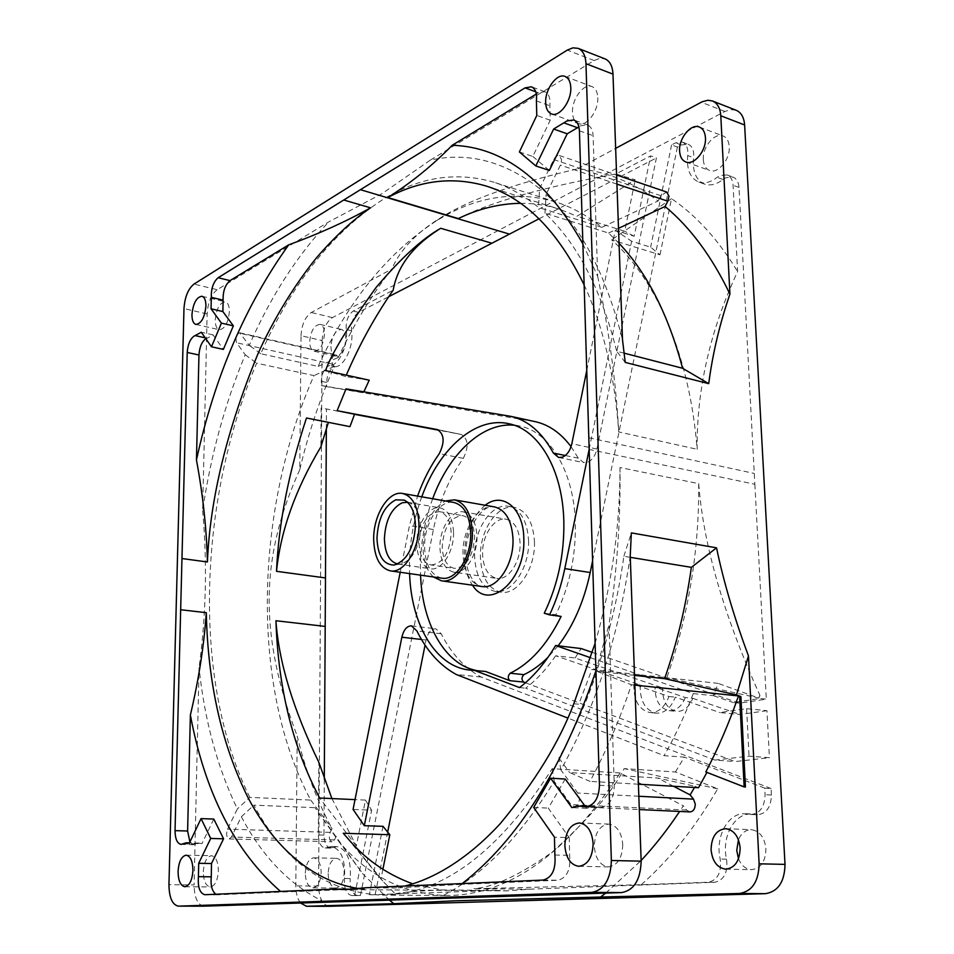 <?xml version="1.0" encoding="UTF-8"?>
<svg xmlns="http://www.w3.org/2000/svg" width="954" height="954" viewBox="0 0 954 954"><rect width="100%" height="100%" fill="white"/><g stroke="black" fill="none" stroke-linecap="round" stroke-linejoin="round"><path stroke-width="0.72" stroke-dasharray="4.77 3.58" d="M685.294 697.541C682.265 705.089 677.793 709.43 671.878 710.587L669.1 710.67C659.739 708.452 655.064 700.618 655.064 687.142L662.47 687.929C662.481 701.345 667.18 709.156 676.553 711.374L679.331 711.29C685.258 710.146 689.73 705.817 692.759 698.304L685.294 697.541L655.064 687.142M535.254 421.668L326.59 386.656L326.626 382.459C327.067 375.017 329.38 369.925 333.566 367.183L335.164 366.73L329.869 365.549C339.04 365.585 348.794 344.311 346.219 329.512C345.765 321.081 348.091 314.927 353.195 311.052L393.179 290.195M326.59 386.656L321.307 385.523L321.331 381.314C321.784 373.861 324.098 368.757 328.271 366.002L329.869 365.549M630.236 555.991C618.502 636.521 595.368 707.832 560.845 769.902L577.814 793.036L579.448 798.331C579.209 803.375 577.444 806.106 574.153 806.524L571.005 804.604L554.191 781.374C518.296 839.627 479.23 878.694 437.004 898.585M585.088 806.154L586.662 808.3L592.577 806.667L600.316 807.442C609.022 806.357 613.684 799.249 614.293 786.12L609.034 624.524L595.952 670.734M751.036 814.477L757.393 814.776C766.324 813.81 771.011 807.239 771.428 795.052L771.082 788.541L764.726 788.159L765.072 794.694C764.643 806.917 759.968 813.512 751.036 814.477L743.071 813.726C726.912 814.454 715.178 838.041 720.198 859.029C721.677 872.266 717.778 879.993 708.5 882.211L641.243 884.716L473.959 888.687L529.565 889.176L506.884 890.869L496.7 890.392L369.305 894.876L395.302 893.91L380.944 879.051L343.261 833.271M529.565 889.176L714.856 882.283C724.146 880.077 728.045 872.373 726.554 859.184C721.522 838.256 733.244 814.752 749.415 814.024L755.485 814.501L749.129 814.203M682.313 142.098L688.156 144.245L681.442 144.972L677.412 147.059L671.58 144.936L675.599 142.838L682.313 142.098C686.546 144.042 688.347 148.526 687.727 155.562C686.463 169.383 690.147 178.219 698.769 182.071L704.66 184.134C710.42 186.006 716.549 184.444 723.037 179.471L725.839 177.682L732.887 177.039C736.548 178.541 738.599 181.987 739.016 187.401L754.852 484.262L589.178 449.429M698.769 182.071C704.517 183.931 710.635 182.369 717.122 177.361L719.912 175.572L726.96 174.916C730.621 176.418 732.66 179.877 733.077 185.291L737.609 271.58C710.074 330.537 696.575 389.781 697.135 449.286C689.885 355.675 656.269 279.439 611.657 239.859L659.989 254.813L650.64 247.181L631.631 241.255L589.167 449.262M582.882 243.89L597.681 276.374L593.102 135.671C592.78 129.923 590.872 126.322 587.354 124.855L580.545 125.821L578.923 126.894M571.052 446.651L578.303 458.182L583.657 462.583L587.33 462.32C592.04 460.4 595.236 455.964 596.906 449.024L656.4 157.959L650.592 155.896L615.879 173.998L635.233 179.769L576.991 216.224L624.739 231.273L635.233 179.769M351.752 895.532L360.421 895.46L351.752 895.532C346.35 894.136 343.929 888.448 344.501 878.491C345.563 859.757 341.186 849.084 331.36 846.472L325.147 847.987C320.938 847.14 318.66 842.799 318.338 834.953L318.827 762.27M325.147 847.987L330.811 848.13L337.036 846.615C346.886 849.227 351.287 859.876 350.237 878.562L344.501 878.491M189.906 841.953L193.734 844.719L198.814 843.133L201.974 843.634L189.262 843.312M421.763 496.843C413.535 519.489 409.433 542.957 409.457 567.26L409.6 573.592M432.675 498.751C424.447 521.289 420.356 544.651 420.416 568.846L420.571 575.155M476.44 670.519L485.538 671.461M544.269 613.231L555.812 614.758C569.407 586.638 575.918 556.265 575.334 523.639C574.201 471.813 549.898 431.745 519.835 426.068L514.146 425.21M389.614 900.302L362.83 873.852L315.011 807.68L338.503 841.034C367.719 875.772 403.482 893.922 445.792 895.496L451.063 895.412C511.058 893.457 567.415 852.637 620.124 772.978L683.314 805.82L679.642 811.437M605.754 893.099L641.136 860.508M329.094 906.3C322.583 904.917 319.077 898.167 318.576 886.075L322.13 340.602L301.023 335.713L299.759 469.738C308.249 433.7 319.769 399.249 334.294 366.384L332.529 364.166C331.121 359.336 332.171 356.14 335.677 354.602L338.372 357.428C353.469 324.98 371.273 295.537 391.76 269.111C400.096 249.686 416.648 232.418 441.404 217.309C469.404 199.636 514.862 183.466 577.778 168.798C605.695 171.219 632.478 181.94 658.141 200.96L601.902 227.326C587.187 215.509 571.828 207.054 555.824 201.974C517.64 190.919 480.279 195.761 443.729 216.51L436.968 220.469C387.849 252.369 348.234 301.011 318.123 366.408L260.74 353.731C291.936 283.207 333.041 231.56 384.033 198.766C419.784 176.955 456.298 171.422 493.564 182.131C509.186 187.091 524.163 195.522 538.497 207.435L539.594 188.594C504.773 161.345 468.378 151.841 430.397 160.081L382.041 193.65L328.677 221.924L217.178 289.706L193.972 284.089M601.902 227.326L538.497 207.435M539.594 188.594L553.737 159.556C555.419 156.432 557.291 155.097 559.366 155.538L561.62 159.807L560.415 165.114L546.129 194.282C580.378 225.371 605.838 273.846 622.497 339.707M658.141 200.96L660.872 195.713L666.631 192.028M322.13 340.602C322.798 329.607 326.232 321.951 332.445 317.622L724.909 111.451L730.752 109.591L736.166 110.27M335.164 366.73C344.358 366.765 354.125 345.551 351.537 330.788C351.072 322.369 353.397 316.227 358.513 312.363L388.719 296.706M539.022 218.8L656.4 157.959M704.66 184.134C696.026 180.282 692.33 171.458 693.582 157.684L687.727 155.562M688.156 144.245C692.401 146.189 694.214 150.66 693.582 157.684M677.412 147.059L592.589 560.833M558.114 645.81L547.99 657.33M525.451 682.754L735.224 761.554L769.437 757.703L749.033 756.164L714.916 760.088L735.224 761.554M766.933 710.682L740.03 714.498L719.817 712.555L746.636 708.679L766.933 710.682L769.437 757.703M692.759 698.304L740.03 714.498M633.885 684.34C633.575 700.463 638.941 709.859 649.984 712.566C658.355 712.733 664.676 707.379 668.945 696.515L633.885 684.34L640.17 685.008L555.681 655.768L575.071 657.986L662.47 687.929M575.071 657.986L581.153 648.553M592.351 652.417L739.469 703.158L766.312 699.163L760.028 698.495L733.197 702.526L739.469 703.158M754.852 484.262L766.312 699.163M757.393 814.776L755.485 814.501M771.082 788.541L481.15 677.03C464.693 668.158 451.385 653.74 441.225 633.778L435.751 628.769C431.148 628.853 427.929 632.585 426.08 640.003L425.055 645.119M387.658 832.15L375.101 894.912M328.14 873.602C328.534 882.331 331.086 887.148 335.82 888.043C340.828 887.113 343.619 881.997 344.179 872.695C343.762 863.99 341.222 859.196 336.559 858.314C331.527 859.208 328.713 864.3 328.14 873.602M738.503 858.779C741.425 865.6 745.766 869.237 751.525 869.666C760.755 868.486 765.561 861.534 765.931 848.786C764.559 837.362 759.706 830.994 751.358 829.682C745.623 829.765 741.318 833.116 738.444 839.747M330.931 346.481C331.038 351.919 332.541 355.115 335.438 356.069C341.305 355.472 344.788 349.784 345.873 338.98C345.742 333.578 344.251 330.406 341.401 329.452C335.498 330.036 332.016 335.713 330.931 346.481M703.313 159.676C703.718 165.316 705.817 168.918 709.609 170.48C717.945 174.153 730.335 159.306 729.25 146.666C728.832 141.12 726.781 137.567 723.084 135.993C714.606 132.201 702.275 147.154 703.313 159.676M330.811 848.13C326.578 847.283 324.3 842.954 323.966 835.12L324.3 778.858M357.511 895.567C352.086 894.172 349.665 888.496 350.237 878.562M360.421 895.46L433.414 529.518C438.995 502.15 448.952 478.431 463.286 458.349C468.951 447.009 468.319 439.055 461.426 434.499L439.21 430.314M354.518 414.334L321.152 407.966L320.902 446.806M326.351 428.62L326.459 409.051M534.443 541.753C535.588 568.584 517.366 595.487 501.005 592.219C488.329 589.012 481.46 577.361 480.399 557.279C479.457 530.734 497.523 503.64 514.456 507.385C526.525 510.628 533.179 522.088 534.443 541.753M438.601 229.628L440.724 228.292M458.337 218.573C490.165 202.117 542.671 187.258 615.879 173.998M519.37 151.948L532.809 156.456L550.255 120.228L549.85 105.775C550.565 98.298 548.908 93.599 544.865 91.703L538.402 92.753L536.327 94.017M354.411 889.235L281.323 892.073L280.536 891.441M588.821 437.755L754.268 473.434M363.856 391.82L363.522 392.595L346.052 388.85M331.909 798.57L356.343 845.959L365.477 800.096L355.031 799.619M365.477 800.096L371.643 810.196L353.075 809.433M496.7 890.392L441.738 889.951L412.712 883.821M641.243 884.716C669.35 859.983 694.834 828.024 717.694 788.839L675.42 771.977L624.154 768.626C613.362 790.52 589.333 818.401 552.08 852.28C519.453 875.2 493.409 887.339 473.959 888.687M675.42 771.977L684.352 757.13L664.091 755.663L567.606 717.98M590.669 657.771L693.272 693.618C684.722 715.75 674.991 736.428 664.091 755.663M693.272 693.618L713.509 695.704L718.112 683.374L666.786 677.745L758.847 698.078L718.112 683.374M404.746 886.063L395.6 887.995L366.121 887.733M203.309 871.801C204.013 862.034 206.744 856.668 211.49 855.714C215.854 856.632 218.156 861.677 218.394 870.811C217.703 880.602 214.984 885.992 210.262 886.958C205.837 886.027 203.524 880.971 203.309 871.801M305.304 873.268C305.9 863.883 308.702 858.743 313.687 857.837C318.302 858.731 320.794 863.573 321.188 872.35C320.592 881.746 317.825 886.91 312.852 887.84C308.178 886.934 305.662 882.08 305.304 873.268M622.759 844.505C622.199 858.147 617.417 865.612 608.39 866.888C600.09 865.54 595.379 858.695 594.294 846.353C594.867 832.699 599.72 825.282 608.843 824.101C616.964 825.472 621.591 832.27 622.759 844.505M430.397 160.081L594.115 60.543L599.804 58.361L605.027 58.886M597.776 97.666C598.635 110.998 586.412 127.156 578.41 123.555C574.761 122.029 572.794 118.296 572.495 112.345C571.684 99.133 583.824 82.879 591.969 86.575C595.523 88.114 597.466 91.799 597.776 97.666M324.801 902.234C290.386 885.658 262.577 857.157 241.362 816.755L231.452 837.016L229.198 838.936C226.527 837.457 225.967 834.201 227.517 829.145L237.355 808.932C217.381 767.517 204.609 720.449 199.052 667.764L194.103 884.918L168.941 884.68M203.619 906.169C197.538 904.702 194.366 897.619 194.103 884.918M217.178 289.706C211.287 294.392 207.936 302.466 207.125 313.949L202.642 510.64C210.619 455.881 224.81 403.924 245.226 354.733L236.544 342.748C235.28 337.776 236.318 334.449 239.669 332.779L249.268 345.312C270.59 296.706 297.064 255.577 328.677 221.924M229.389 311.636C228.173 322.941 224.822 328.975 219.301 329.738C216.618 328.82 215.258 325.529 215.246 319.852C216.451 308.583 219.825 302.573 225.371 301.822C228.018 302.728 229.365 306.007 229.389 311.636M577.778 168.798L615.652 148.371M336.345 836.241L334.425 839.925L332.087 841.762C329.261 840.343 328.617 837.207 330.167 832.365L332.075 828.692C316.943 800.692 305.328 769.842 297.219 736.118L295.8 885.861C295.835 893.171 297.409 898.895 300.522 903.021M301.023 335.713C301.714 324.634 305.137 316.895 311.302 312.495L391.76 269.111M324.515 333.972C323.406 344.859 319.948 350.619 314.14 351.239C311.278 350.297 309.8 347.077 309.704 341.604C310.813 330.74 314.283 325.004 320.127 324.384C322.941 325.326 324.408 328.522 324.515 333.972M745.432 787.002L706.926 772.394M698.531 787.718L695.156 786.358L694.512 787.479M689.945 811.914L686.689 810.077L683.314 805.82M739.648 696.372L740.912 696.503M620.124 772.978L552.199 768.685C497.857 853.496 440.617 895.639 380.443 895.114C326.363 891.775 284.185 861.784 253.907 805.164L315.011 807.68M619.051 243.318L608.557 233.038L544.984 213.195C577.218 243.151 601.127 289.157 616.701 351.239L624.154 353.159M249.841 797.389C191.885 681.561 198.229 500.922 256.65 363.176L313.973 375.602C254.825 509.782 249.936 686.88 310.742 800.084L249.841 797.389L237.355 808.932M630.284 557.327L623.868 556.277C618.24 596.143 609.177 634.458 596.667 671.246L631.405 684.745C619.754 719.698 605.945 751.907 589.989 781.374L569.586 772.573L657.628 778.011L695.156 786.358M634.505 675.372L596.667 671.246M552.199 768.685L554.191 781.374M241.362 816.755L253.907 805.164M625.216 362.413L616.701 351.239M544.984 213.195L546.129 194.282M260.74 353.731L249.268 345.312M202.642 510.64C207.352 562.621 206.159 614.996 199.052 667.764M245.226 354.733L256.65 363.176M623.868 556.277L631.357 532.892M560.845 769.902L558.889 758.072C573.545 731.79 586.257 702.931 597.013 671.497M608.557 233.038L618.514 228.352M318.123 366.408L338.372 357.428M334.294 366.384L313.973 375.602M299.759 469.738C260.466 556.301 258.379 633.396 297.219 736.118M310.742 800.084L332.075 828.692M673.476 786.251L657.628 778.011M634.863 685.103L631.405 684.745M638.405 784.2L589.989 781.374M705.817 771.965L707.117 772.048M738.241 696.587L739.529 696.718M481.15 677.03L456.298 674.514M764.726 788.159L684.352 757.13M586.758 370.438L615.27 230.308L631.631 241.255M400.203 572.257L409.457 525.63L417.566 496.104M640.17 685.008C639.872 701.071 645.262 710.456 656.316 713.151C664.699 713.318 671.02 707.987 675.289 697.147L719.817 712.555M668.945 696.515L675.289 697.147M555.681 655.768C546.487 669.159 536.47 679.963 525.642 688.18L714.916 760.088M746.636 708.679L749.033 756.164M519.548 687.584L525.642 688.18M561.119 616.427L555.812 614.758M433.414 576.967C426.784 570.695 423.314 560.928 423.027 547.668C424.029 524.593 431.506 509.042 445.446 500.993M441.845 578.172C431.113 575.381 425.353 565.054 424.578 547.191C423.934 523.519 439.496 499.276 453.854 502.46M407.489 502.281L410.22 503.128C416.779 506.753 420.273 514.755 420.702 527.121C419.355 547.846 412.629 560.153 400.549 564.041L397.711 564.005M453.544 532.451C454.128 551.65 441.607 571.076 430.481 568.763C421.978 566.545 417.423 558.257 416.815 543.911C416.326 524.867 428.751 505.37 440.14 507.886C448.368 510.116 452.828 518.308 453.544 532.451M430.993 564.947C442.859 563.766 449.584 553.177 451.182 533.179C450.562 520.801 446.651 513.634 439.448 511.678C427.452 512.763 420.654 523.269 419.044 543.22C419.581 555.753 423.564 562.991 430.993 564.947L454.319 568.369C446.818 566.414 442.787 559.235 442.203 546.809C443.765 527.061 450.586 516.663 462.69 515.625C469.964 517.593 473.935 524.7 474.591 536.971C473.041 556.766 466.279 567.236 454.319 568.369M453.818 572.15C465.051 574.463 477.62 555.264 476.964 536.243C476.213 522.243 471.681 514.123 463.382 511.881C451.874 509.353 439.389 528.635 439.949 547.501C440.605 561.703 445.232 569.92 453.818 572.15L496.772 578.386C488.043 576.156 483.296 568.059 482.557 554.095C481.889 535.552 494.47 516.674 506.157 519.226C514.588 521.48 519.238 529.482 520.085 543.243C520.836 561.93 508.196 580.712 496.772 578.386M528.576 540.787C529.697 567.69 511.487 594.676 495.15 591.397C482.509 588.201 475.664 576.526 474.615 556.397C473.697 529.78 491.751 502.615 508.649 506.347C520.681 509.591 527.323 521.075 528.576 540.787M671.58 144.936L650.64 247.181M354.554 414.263L321.152 407.966M349.963 426.641L306.472 417.995M369.222 380.193L345.682 376.544L346.278 375.149M321.307 385.523L363.522 392.595M615.27 230.308L634.183 236.258L650.592 155.896M634.183 236.258L624.739 231.273M659.989 254.813L671.509 198.67C696.337 215.509 718.362 239.824 737.609 271.58M383.007 826.331L369.305 894.876M382.888 869.321L380.944 879.051M354.649 895.424L371.643 810.196M595.105 643.234C611.741 585.482 620.028 526.906 619.981 467.52L698.698 483.654C703.372 544.853 723.752 615.366 759.849 695.18L760.028 698.495M713.509 695.704L733.197 702.526M759.849 695.18L758.847 698.078M441.738 889.951C415.038 891.179 399.559 892.503 395.302 893.91M356.343 845.959L319.662 798.021M345.682 376.544L325.517 370.581M215.831 894.244L217.906 894.792L281.323 892.073M462.201 883.571L461.14 884.394L557.923 880.256C566.95 877.871 570.862 869.571 569.645 855.368L569.216 837.648L554.465 837.171M461.14 884.394L395.6 887.995M213.803 819.057L201.974 843.634M205.205 337.835L207.209 338.276L213.1 334.902L223.379 349.402M207.209 338.276L205.837 338.73M532.809 156.456L549.349 170.444M565.233 779.048L548.3 808.121L569.216 837.648M213.1 334.902L201.306 332.254M698.698 483.654C699.234 550.327 688.609 615.032 666.822 677.757M520.49 203.309C533.536 203.19 546.475 205.134 559.294 209.141L576.991 216.224M584.134 284.936C603.047 325.743 614.579 374.743 618.752 431.935L697.135 449.286M717.694 788.839L624.154 768.626M671.509 198.67L611.657 239.859M597.681 276.374C608.855 329.524 615.879 381.385 618.752 431.935M619.981 467.52C620.708 518.213 617.059 570.552 609.034 624.524M550.255 120.228L536.792 115.446M586.662 808.3L571.887 807.621M533.68 807.454L548.3 808.121M558.889 758.072L569.586 772.573M441.225 633.778L416.862 630.904M638.834 796.256L577.814 793.036M587.354 806.643L598.468 807.167M726.554 859.184L720.198 859.029M739.016 187.401L733.077 185.291M578.303 458.182L565.293 455.511M332.922 847.617L327.258 847.474M660.872 195.713L553.737 159.556M358.513 312.363L353.195 311.052M535.754 91.787L538.402 92.753M681.442 144.972L675.599 142.838M573.807 703.742L578.756 704.195L591.897 669.529L666.786 677.745M616.928 184.098L560.415 165.114M686.689 810.077L571.005 804.604M334.425 839.925L231.452 837.016M318.576 886.075L295.8 885.861M207.125 313.949L183.979 308.583M332.445 317.622L311.302 312.495M594.115 60.543L567.284 50.097M724.909 111.451L701.226 102.233M336.595 355.222L240.527 333.399M332.529 364.166L236.544 342.748M330.167 832.365L227.517 829.145M485.181 505.262C471.825 516.651 464.884 533.572 464.371 556.015C464.61 567.892 467.329 577.611 472.516 585.196M494.577 506.92C478.956 503.462 462.189 528.898 463.012 553.809C463.942 572.627 470.262 583.538 481.949 586.519C478.538 588.165 465.373 576.013 465.886 555.097C464.92 529.065 482.641 503.342 494.577 506.92M204.979 894.721L217.906 894.792M543.148 880.065L557.923 880.256M714.856 882.283L708.5 882.211M357.69 895.556L351.931 895.532M183.049 843.849L195.713 844.171M323.966 835.12L318.338 834.953M326.626 382.459L321.331 381.314M461.342 434.487L437.564 429.61M463.286 458.349L439.269 453.663M433.414 529.518L409.457 525.63M532.845 421.215L508.339 415.872M596.906 449.024L571.84 443.729M579.424 130.817L593.102 135.671M771.428 795.052L765.072 794.694M599.458 785.273L614.293 786.12M536.398 100.921L549.85 105.775M723.037 179.471L717.122 177.361M554.858 855.011L569.645 855.368M351.537 330.788L346.219 329.512M426.08 640.003L421.513 639.478M594.926 806.619L588.666 806.321M726.96 174.916L732.887 177.039M558.639 457.479L583.657 462.583M199.565 843.109L189.476 842.847M480.935 671.211L469.583 670.03M519.835 426.068L508.673 423.683M555.824 201.974L493.564 182.131M559.366 155.538L616.606 175.011M344.668 889.581L506.884 890.869M186.185 855.189L211.49 855.714M313.687 857.837L336.559 858.314M184.861 886.743L210.262 886.958M312.852 887.84L335.82 888.043M579.388 822.944L608.843 824.101M725.684 828.68L751.358 829.682M578.792 866.315L608.39 866.888M725.744 869.166L751.525 869.666M201.986 296.253L225.371 301.822M320.127 324.384L341.401 329.452M195.916 324.432L219.301 329.738M314.14 351.239L335.438 356.069M565.066 76.439L591.969 86.575M699.342 127.037L723.084 135.993M551.507 113.931L578.41 123.555M685.843 161.977L709.609 170.48M445.792 895.496L380.443 895.114M338.503 841.034L362.83 873.852M436.968 220.469L441.404 217.309M239.669 332.779L335.677 354.602M229.198 838.936L332.087 841.762M656.316 713.151L649.984 712.566M410.22 503.128L404.937 500.456M400.549 564.041L394.729 564.947M397.782 564.017L430.481 568.763M407.573 502.293L440.14 507.886M439.448 511.678L462.69 515.625M508.649 506.347L514.456 507.385M495.15 591.397L501.005 592.219M463.382 511.881L506.157 519.226M352.109 843.372L385.356 883.905M217.739 894.792L204.812 894.721M193.734 844.719L181.081 844.397M331.36 846.472L337.036 846.615M437.492 429.598L461.426 434.499M486.027 185.994L559.294 209.141M587.354 124.855L573.712 119.965M544.865 91.703L531.461 86.79M745.479 813.69L751.824 813.989M600.316 807.442L585.494 806.75M574.153 806.524L639.311 809.564M411.46 625.86L435.751 628.769M669.1 710.67L676.553 711.374"/><path stroke-width="1.43" d="M694.512 787.479L690.124 794.897L693.534 799.142L695.275 804.162C695.084 808.944 693.308 811.532 689.945 811.914L639.311 809.564M388.719 296.706L509.484 234.112L360.433 189.691L525.034 87.875L531.461 86.79C535.48 88.686 537.126 93.397 536.398 100.921L536.792 115.446L519.37 151.948L535.802 165.948L553.642 129.028L566.926 120.955L573.712 119.965C577.206 121.42 579.114 125.034 579.424 130.817L599.458 785.273C598.826 798.498 594.163 805.653 585.494 806.75L577.79 805.975L571.887 807.621L550.589 778.19L533.68 807.454L554.465 837.171L554.858 855.011C556.039 869.309 552.139 877.656 543.148 880.065L366.121 887.733L344.668 889.581L335.081 889.08L354.411 889.235M578.923 126.894L567.213 133.798L553.642 129.028M417.566 496.104C423.242 480.196 430.469 466.053 439.269 453.663C444.91 442.191 444.314 434.165 437.492 429.598L337.108 410.697L346.052 388.85L510.724 416.338C527.92 420.213 542.122 432.448 553.344 453.055L558.639 457.479L562.288 457.204C566.974 455.249 570.158 450.753 571.84 443.729L586.758 370.438M360.433 189.691L343.762 200.006L370.581 207.829C353.552 219.265 335.641 235.769 316.859 257.341C289.432 291.03 268.634 329.679 257.64 354.554C226.706 430.385 209.975 499.526 207.423 561.978C206.589 528.671 202.928 494.685 196.452 460.031C214.495 377.247 245.25 305.518 288.692 244.856L229.986 280.631C225.144 284.829 222.854 291.328 223.129 300.14L222.878 311.564L211.049 308.786L221.411 323.12L211.478 346.791L201.306 332.254L193.96 336.19C190.037 339.195 187.795 344.621 187.222 352.467L180.664 609.737L206.291 612.695C207.877 683.923 222.008 745.992 248.672 798.892C273.13 844.684 311.386 883.428 364.142 889.319M205.837 338.73L205.706 338.801C201.771 341.782 199.517 347.184 198.957 354.995L196.452 460.031M335.081 889.08L204.812 894.721C199.815 893.242 197.681 887.22 198.42 876.666L198.706 863.298L210.715 838.447L201.055 818.615L189.262 843.312L186.125 842.811L181.081 844.397C177.182 843.527 175.166 838.936 175.035 830.636L187.616 831.017L189.906 841.953M376.973 538.271C378.022 518.63 384.295 505.811 395.791 499.824L404.341 500.146C411.305 503.998 415.002 512.513 415.443 525.69C413.988 547.799 406.857 560.928 394.038 565.054C383.508 564.792 377.808 555.872 376.973 538.271M397.711 564.005C389.375 561.739 384.939 553.368 384.402 538.903C385.38 520.431 391.295 508.399 402.147 502.794L407.489 502.281M409.6 573.592C411.162 624.417 435.632 666.87 469.583 670.03L485.538 671.461L509.901 680.691C507.647 678.33 507.743 675.837 510.175 673.226C530.293 663.435 547.274 644.499 561.119 616.427L549.552 614.889L544.269 613.231C557.851 584.957 564.386 554.417 563.838 521.623C562.788 469.547 538.616 429.324 508.673 423.683C475.39 416.159 438.971 448.964 421.763 496.843M420.571 575.155C422.205 623.415 444.564 664.306 476.44 670.519M514.146 425.21C482.223 422.109 448.964 453.913 432.675 498.751M630.284 557.327L691.364 567.344C685.95 605.957 677.03 643.056 664.604 678.652L736.476 694.894L748.473 655.947L759.122 863.811C758.692 881.46 752.181 891.346 739.588 893.469L455.952 900.767L393.859 903.688L306.496 906.276L300.522 903.021M599.792 897.607L605.754 893.099M641.136 860.508C654.635 846.019 667.478 829.658 679.642 811.437M616.606 175.011L666.631 192.028L669.004 196.166L667.824 201.199L665.069 206.469C690.314 227.41 711.934 256.614 729.929 294.094L720.795 115.78C720.234 108.1 717.444 103.163 712.423 100.969L736.166 110.27C741.21 112.477 744.025 117.378 744.621 124.974L785.011 864.384C784.617 881.806 778.118 891.573 765.49 893.671L329.094 906.3M510.724 416.338L535.254 421.668C548.848 424.685 560.785 433.009 571.052 446.651M509.484 234.112L539.022 218.8M592.589 560.833L590.192 572.519C584.027 601.473 573.33 625.907 558.114 645.81M547.99 657.33C540.274 664.962 532.249 670.745 523.901 674.657C521.468 677.245 521.385 679.725 523.639 682.074L525.451 682.754M474.162 670.28L519.548 687.584C532.904 677.388 544.937 663.364 555.61 645.512L581.153 648.553L592.351 652.417M425.055 645.119L387.658 832.15M738.444 839.747L736.738 850.443L738.503 858.779M326.351 428.62L324.3 778.858M439.21 430.314L354.518 414.334M343.762 200.006L218.156 277.709C213.35 281.931 211.072 288.478 211.323 297.326L223.129 300.14M288.692 244.856C318.684 233.933 345.98 221.578 370.581 207.829M363.856 391.82L369.222 380.193L325.517 370.581C331.384 353.994 348.282 326.244 376.198 287.321C400.907 258.224 422.407 238.548 440.724 228.292L491.906 243.222M346.278 375.149C359.503 344.489 375.137 316.168 393.179 290.195C397.305 266.583 412.438 246.394 438.601 229.628M536.327 94.017L452.172 145.282C432.687 165.328 411.222 182.751 387.789 197.538L458.337 218.573C478.586 208.735 499.3 203.643 520.49 203.309M280.536 891.441C234.899 851.445 204.848 792.631 190.383 714.999C198.694 679.88 204.001 645.786 206.291 612.695M337.108 410.697L354.554 414.263L349.963 426.641L306.472 417.995C288.609 472.373 278.628 523.484 276.505 571.315C280.619 530.806 295.418 489.307 320.902 446.806L328.379 422.348M325.481 577.933L276.505 571.315M355.031 799.619L319.662 798.021C292.747 747.185 278.174 688.084 275.933 620.732L325.195 626.408M567.606 717.98L456.298 674.514C440.009 665.582 426.867 651.045 416.862 630.904L411.46 625.86C406.893 625.955 403.697 629.735 401.849 637.224L364.321 825.687L353.075 809.433L400.203 572.257M364.321 825.687L383.007 826.331L389.816 834.714L343.261 833.271L352.109 843.372C368.709 861.641 388.91 875.128 412.712 883.821M595.105 643.234L573.807 703.742C559.402 741.962 534.812 782.018 500.039 823.898C460.734 866.339 425.186 881.162 404.746 886.063M207.423 561.978L181.975 558.543M585.959 63.691L611.359 860.496C610.655 879.445 604.156 890.058 591.874 892.348L178.398 906.145C172.328 904.821 169.168 897.678 168.941 884.68L183.979 308.583C184.826 297.004 188.153 288.835 193.972 284.089L567.284 50.097L572.925 47.843L578.1 48.332C582.918 50.467 585.529 55.582 585.959 63.691L612.993 74.138L622.497 339.707L625.216 362.413L708.715 383.651L682.587 368.268L624.154 353.159M178.064 871.431C178.243 880.697 180.497 885.801 184.861 886.743C189.524 885.765 192.219 880.327 192.935 870.442C192.732 861.2 190.49 856.12 186.185 855.189C181.498 856.155 178.792 861.569 178.064 871.431M564.863 845.518C565.901 858.016 570.552 864.956 578.792 866.315C587.759 865.016 592.541 857.455 593.138 843.622C592.017 831.22 587.437 824.328 579.388 822.944C570.325 824.149 565.483 831.673 564.863 845.518M191.957 314.486C191.945 320.21 193.268 323.525 195.916 324.432C201.342 323.633 204.681 317.539 205.921 306.127C205.909 300.45 204.597 297.159 201.986 296.253C196.536 297.052 193.185 303.133 191.957 314.486M545.676 102.638C545.95 108.661 547.894 112.417 551.507 113.931C559.426 117.509 571.589 101.076 570.79 87.601C570.492 81.674 568.584 77.954 565.066 76.439C556.993 72.766 544.913 89.294 545.676 102.638M180.664 609.737L175.035 830.636M211.049 308.786L211.323 297.326M748.473 655.947C734.234 617.679 723.585 581.642 716.537 547.834L631.357 532.892L630.236 555.991L641.16 861.164C640.504 879.85 634.005 890.32 621.65 892.574L203.619 906.169M578.1 48.332L605.027 58.886C609.88 61.032 612.54 66.112 612.993 74.138M615.652 148.371L702.061 101.804L707.844 100.242L712.423 100.969M705.447 137.793C706.497 150.553 694.13 165.638 685.843 161.977C682.062 160.427 679.987 156.802 679.606 151.102C678.604 138.449 690.911 123.269 699.342 127.037C703.015 128.611 705.054 132.189 705.447 137.793M393.859 903.688L389.614 900.302M706.926 772.394L698.531 787.718L638.405 784.2M736.476 694.894L739.744 696.074L738.241 696.587C728.939 723.335 718.135 748.461 705.817 771.965L744.132 786.919L739.624 696.372L740.912 696.503L745.432 787.002L744.132 786.919M740.149 848.023C739.744 860.925 734.95 867.973 725.744 869.166C717.229 867.878 712.328 861.39 711.064 849.704C711.493 836.777 716.359 829.765 725.684 828.68C733.996 829.992 738.813 836.443 740.149 848.023M682.587 368.268C668.325 314.641 647.146 272.987 619.051 243.318M664.604 678.652L634.505 675.372M708.715 383.651C712.65 353.624 719.721 323.776 729.929 294.094M618.514 228.352L665.069 206.469M691.364 567.344L716.537 547.834M690.124 794.897L673.476 786.251M739.744 696.074L634.863 685.103M589.167 449.262L564.804 568.608C561.393 585.172 556.301 600.603 549.552 614.889M555.61 645.512L590.669 657.771M445.446 500.993L454.366 499.824C465.361 502.818 471.359 513.705 472.361 532.475C473.22 558.066 456.417 583.872 441.511 580.831L433.414 576.967M470.692 532.988C471.479 556.897 455.785 581.022 441.845 578.172L390.389 570.874C379.895 568.083 374.326 557.577 373.682 539.344C373.217 515.208 388.612 490.344 402.66 493.492L453.854 502.46C464.145 505.262 469.75 515.434 470.692 532.988M390.389 570.874C404.019 573.7 419.569 548.967 418.961 524.545C418.15 506.622 412.724 496.271 402.66 493.492M389.816 834.714L382.888 869.321M331.909 798.57L318.827 762.27C293.105 709.263 278.806 662.088 275.933 620.732M198.706 863.298L211.514 863.525L211.263 876.821C210.488 885.372 212.015 891.179 215.831 894.244M210.715 838.447L223.57 838.804L213.803 819.057L201.055 818.615M211.514 863.525L223.57 838.804M190.383 714.999L187.616 831.017M211.478 346.791L223.379 349.402L233.348 325.851L222.878 311.564M535.802 165.948L549.349 170.444L567.213 133.798M452.172 145.282C502.937 146.797 546.499 179.674 582.882 243.89M585.088 806.154L565.233 779.048L550.589 778.19M595.952 670.734C562.395 769.246 517.807 840.2 462.201 883.571M221.411 323.12L233.348 325.851M387.789 197.538C420.106 180.211 452.852 176.359 486.027 185.994C525.153 198.038 557.851 231.023 584.134 284.936M693.534 799.142L638.834 796.256M583.645 806.476L587.354 806.643M564.208 122.983L577.814 127.824M565.293 455.511L553.344 453.055M187.222 352.467L198.957 354.995M218.156 277.709L229.986 280.631M525.034 87.875L535.754 91.787M667.824 201.199L616.928 184.098M621.65 892.574L591.874 892.348M203.953 906.169L178.577 906.133M329.452 906.3L306.496 906.276M765.49 893.671L739.588 893.469M744.621 124.974L720.795 115.78M641.16 861.164L611.359 860.496M785.011 864.384L759.122 863.811M523.639 682.074L509.901 680.691M523.901 674.657L510.175 673.226M590.192 572.519L564.804 568.608M472.516 585.196C489.02 611.967 525.821 580.259 523.818 538.664C523.698 508.291 502.627 491.167 485.181 505.262M441.511 580.831L481.949 586.519C497.094 589.572 513.991 564.291 513.002 539.117C511.881 520.657 505.739 509.925 494.577 506.92L454.366 499.824M198.42 876.666L211.263 876.821M195.439 335.665L205.205 337.835M421.513 639.478L401.849 637.224M588.666 806.321L580.127 805.927M189.476 842.847L186.877 842.787M178.398 906.145L203.786 906.169M306.317 906.276L329.273 906.3M404.937 500.456L404.341 500.146M394.729 564.947L394.038 565.054"/></g></svg>
